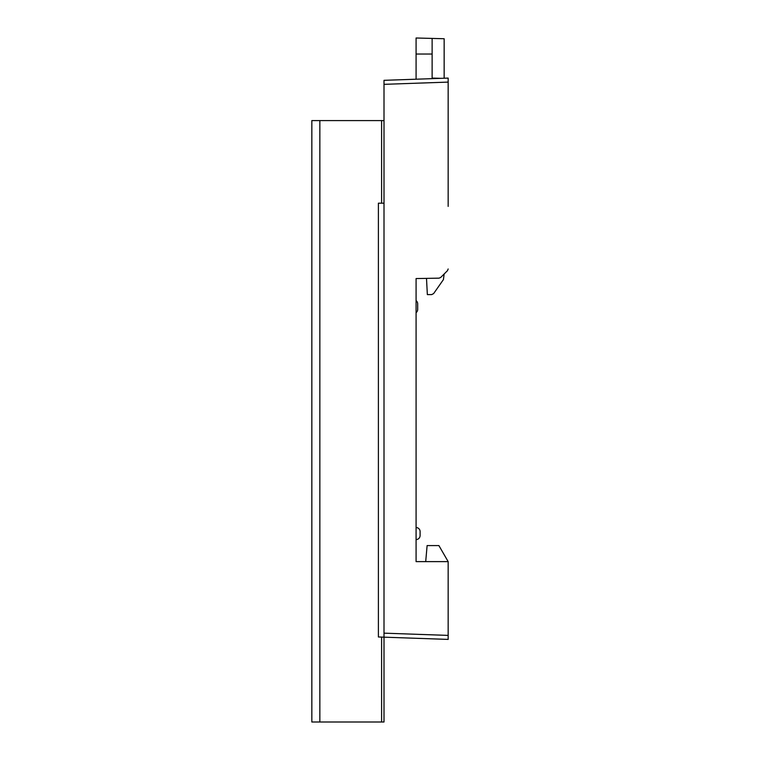 <?xml version="1.0" encoding="UTF-8"?>
<svg xmlns="http://www.w3.org/2000/svg" width="760" height="760" viewBox="0 0 760 760"><rect width="100%" height="100%" fill="white"/><g stroke="black" fill="none" stroke-linecap="round" stroke-linejoin="round"><path stroke-width="1.14" d="M420.09 535.562L420.09 531.553L420.09 535.562A4.009 4.009 0 0 1 416.081 539.572L416.081 545.082M426.502 278.378L427.348 294.604L431.67 294.604L433.637 293.578L443.422 279.594L444.153 273.99L447.459 270.693L440.686 277.457L439.023 278.16L416.081 278.559L416.081 300.618A4.009 4.009 0 0 1 417.687 303.82L417.687 309.434A4.009 4.009 0 0 1 416.081 312.645L416.081 376.333M416.081 527.544A4.009 4.009 0 0 1 420.09 531.553A4.009 4.009 0 0 0 416.081 527.544L416.081 466.26M448.162 561.621L438.9 545.585L427.11 545.585L425.704 561.621L416.081 561.621L448.162 561.621L448.162 639.407L378.394 636.975L378.394 203.186L384.009 203.186M384.009 120.593L311.837 120.593L311.837 722L384.009 722L384.009 633.156L448.162 635.398M416.081 54.036L416.081 38L432.126 38.418L432.126 54.036L416.081 54.036L416.081 79.211L384.009 80.332L448.162 78.09L448.162 206.397M448.162 78.09L448.162 82.099L384.009 84.341L384.009 80.332M447.459 270.693L448.162 268.983M384.009 84.341L384.009 633.156M416.081 278.559L416.081 561.621M441.284 78.337L432.126 78.09L432.126 54.036M432.126 38.418L444.153 38.732L444.153 78.232M444.153 59.413L444.153 61.322M417.687 303.82A4.009 4.009 0 0 0 416.081 300.618M319.856 722L319.856 120.593M381.606 722L381.606 637.079M381.606 203.186L381.606 120.593"/></g></svg>
